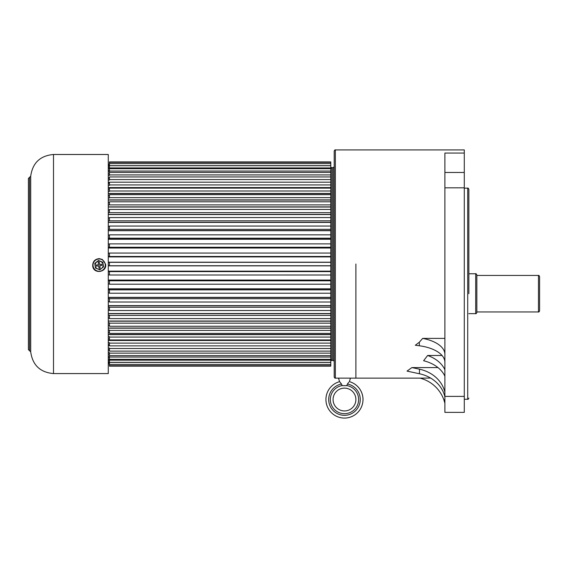 <?xml version="1.0" encoding="UTF-8"?>
<svg xmlns="http://www.w3.org/2000/svg" width="568" height="568" viewBox="0 0 568 568"><rect width="100%" height="100%" fill="white"/><g stroke="black" fill="none" stroke-linecap="round" stroke-linejoin="round"><path stroke-width="0.85" d="M28.4 264.028L28.4 178.451L29.543 177.308L29.543 264.028M108.275 264.028L108.275 154.489L53.506 154.489C40.143 155.689 32.546 162.938 30.707 176.222L29.543 177.308M53.506 264.035L53.506 373.574L108.275 373.574L108.275 264.035M53.506 373.574C40.143 372.374 32.546 365.125 30.707 351.84L28.4 349.611L28.4 264.035M335.347 378.139L335.347 149.924C335.07 149.632 334.687 150.016 334.204 151.067L334.204 376.996C334.687 378.047 335.07 378.43 335.347 378.139L339.969 378.139M355.887 264.028L355.887 378.139L355.887 264.028M334.204 264.028L334.204 361.596C333.721 360.545 333.345 360.162 333.068 360.453L333.068 167.61C333.345 167.901 333.721 167.517 334.204 166.467M346.7 385.658L342.248 385.658L341.482 384.018A15.805 15.805 0 0 0 344.478 415.336A15.805 15.805 0 0 0 347.467 384.018L348.66 382.321M349.356 381.646A18.545 18.545 0 0 1 363.016 399.531A18.545 18.545 0 0 0 349.356 381.646A18.545 18.545 0 0 1 344.478 418.076A18.545 18.545 0 0 1 325.933 399.531A18.545 18.545 0 0 0 344.478 418.076A18.545 18.545 0 0 0 349.356 381.646L350.463 378.139L338.485 378.139L339.593 381.646L341.482 384.018M325.933 399.531A18.545 18.545 0 0 1 339.593 381.646A18.545 18.545 0 0 0 325.933 399.531M333.068 399.531A11.41 11.41 0 0 0 344.478 410.941A11.41 11.41 0 0 0 355.887 399.531A11.41 11.41 0 0 0 344.478 388.121A11.41 11.41 0 0 0 333.068 399.531A11.41 11.41 0 0 1 344.478 388.121A11.41 11.41 0 0 1 355.887 399.531M342.206 385.565A14.15 14.15 0 0 0 330.327 399.531A14.15 14.15 0 0 0 344.478 413.681A14.15 14.15 0 0 0 358.628 399.531A14.15 14.15 0 0 0 346.75 385.565L347.467 384.018M108.275 359.579L109.418 359.579L109.418 366.154L330.782 366.154L330.782 274.997L109.418 274.997L330.782 275.011L330.782 253.051L109.418 253.051L109.418 256.473L330.782 256.473M108.275 356.498L109.418 356.498L109.418 359.374L330.782 359.374M108.275 352.629L109.418 352.629L109.418 355.632L330.782 355.632M108.275 348.006L109.418 348.006L109.418 351.116L330.782 351.116M108.275 342.667L109.418 342.667L109.418 345.876L330.782 345.876M108.275 336.654L109.418 336.654L109.418 339.948L330.782 339.948M108.275 330.022L109.418 330.022L109.418 333.395L330.782 333.395M108.275 322.823L109.418 322.823L109.418 326.259L330.782 326.259M108.275 315.126L109.418 315.126L109.418 318.605L330.782 318.605M108.275 306.997L109.418 306.997L109.418 310.504L330.782 310.504M108.275 298.498L109.418 298.498L109.418 302.02L330.782 302.02M108.275 289.701L109.418 289.701L109.418 293.223L330.782 293.223M108.275 280.691L109.418 280.691L109.418 284.192L330.782 284.192M108.275 271.539L109.418 271.539L109.418 275.011M108.275 262.317L109.418 262.317L109.418 265.746L330.782 265.746M330.782 243.871L109.418 243.871L109.418 247.265L330.782 247.265L330.782 234.911M109.418 234.911L109.418 238.205L330.782 238.205M109.418 226.163L109.418 229.358L330.782 229.358L330.782 226.163M330.782 217.558L109.418 217.558L109.418 220.81L330.782 220.81L330.782 161.908L109.418 161.908L109.418 165.657L330.782 165.657M330.782 209.457L109.418 209.457L109.418 212.631L330.782 212.631M330.782 201.803L109.418 201.803L109.418 204.892L330.782 204.892M330.782 194.668L109.418 194.668L109.418 197.657L330.782 197.657M330.782 188.114L109.418 188.114L109.418 190.99L330.782 190.99M330.782 182.186L109.418 182.186L109.418 184.941L330.782 184.941M330.782 176.946L109.418 176.946L109.418 179.573L330.782 179.573M330.782 172.431L109.418 172.431L109.418 174.923L330.782 174.923M330.782 168.689L109.418 168.689L109.418 171.032L330.782 171.032M109.418 165.657L109.418 167.929L330.782 167.929M108.275 164.202L109.418 164.202L108.275 164.188M108.275 164.471L109.418 164.471M108.275 164.784L109.418 164.784M108.275 165.586L109.418 165.586M108.275 166.218L109.418 166.218M108.275 167.546L109.418 167.546M108.275 168.483L109.418 168.483L109.418 167.929M108.275 170.322L109.418 170.322M108.275 171.564L109.418 171.564L109.418 171.032M108.275 173.907L109.418 173.907M108.275 175.434L109.418 175.434L109.418 174.923M108.275 178.253L109.418 178.253M108.275 180.056L109.418 180.056L109.418 179.573M108.275 183.336L109.418 183.336M108.275 185.395L109.418 185.395L109.418 184.941M108.275 189.101L109.418 189.101M108.275 191.409L109.418 191.409L109.418 190.99M108.275 195.513L109.418 195.513M108.275 198.04L109.418 198.04L109.418 197.657M108.275 202.506L109.418 202.506M108.275 205.24L109.418 204.892M108.275 210.025L109.418 210.025M108.275 212.936L109.418 212.631M108.275 217.998L109.418 217.998M108.275 221.066L109.418 220.81M108.275 222.287L330.782 222.287L330.782 220.81M108.275 226.369L109.418 226.369M108.275 229.564L109.418 229.358M108.275 230.558L330.782 230.558L330.782 229.358M108.275 235.067L109.418 235.067M108.275 238.361L109.418 238.205M108.275 244.006L109.418 244.006M108.275 247.371L109.418 247.265M108.275 247.875L330.782 247.875L330.782 247.265M108.275 253.115L109.418 253.115M108.275 256.523L109.418 256.473M109.418 262.317L330.782 262.317M108.275 265.746L109.418 265.746L108.275 265.746M108.275 274.947L109.418 274.947M108.275 284.057L109.418 284.057M108.275 292.996L109.418 292.996M108.275 301.693L109.418 301.693M108.275 310.064L109.418 310.064M108.275 318.037L109.418 318.037M108.275 325.556L109.418 325.556M108.275 332.55L109.418 332.55M108.275 338.961L109.418 338.961M108.275 344.726L109.418 344.726M108.275 349.81L109.418 349.81M108.275 354.155L109.418 354.155M108.275 357.741L109.418 357.741M108.275 360.517L109.418 360.517M108.275 361.844L109.418 361.844M108.275 362.476L109.418 362.476M108.275 363.279L109.418 363.279M108.275 363.591L109.418 363.591M108.275 363.861L109.418 363.861L108.275 363.875M330.782 222.287L330.782 226.043L109.418 226.043M330.782 230.558L330.782 234.84L109.418 234.84M330.782 247.875L330.782 253.051L109.418 253.051M475.7 273.762L475.7 313.642C475.927 313.962 476.311 313.579 476.843 312.499L476.843 274.898C476.225 273.762 475.842 273.385 475.7 273.762L468.856 273.762M538.457 275.445L538.457 311.96C538.734 312.244 539.117 311.868 539.6 310.817L539.6 276.58C539.117 275.53 538.734 275.153 538.457 275.445L476.843 275.445M95.459 268.06L94.771 263.403L98.463 260.485L102.836 262.217L103.518 266.875L99.833 269.793L95.459 268.06M99.798 265.668L102.048 265.334L101.885 264.205L99.627 264.539L99.293 262.281L98.165 262.444L98.498 264.702L96.24 265.036L96.411 266.165L98.669 265.831L98.995 268.089L100.124 267.926L99.798 265.646L102.048 265.313M103.099 264.603A3.99 3.99 -0 0 1 97.675 268.898L99.819 269.743L103.433 266.882L102.758 262.317L100.614 261.472A3.99 3.99 -0 0 1 103.099 264.603M96.666 262.054A3.99 3.99 -0 0 1 100.614 261.472L98.477 260.62L94.856 263.481L95.197 265.767A3.99 3.99 -0 0 1 96.666 262.054M95.197 265.767A3.99 3.99 180 0 0 97.675 268.898L95.531 268.046L95.197 265.767M103.433 266.839L102.758 262.317M102.836 262.217L98.477 260.62M98.463 260.485L94.856 263.481M96.248 265.036L96.411 266.144L98.669 265.81L98.995 268.068L100.124 267.904M98.498 264.681L98.172 262.444M468.856 293.699L468.856 189.293C468.323 188.207 467.94 187.831 467.712 188.15L464.29 188.15M419.326 342.213L422.677 338.393L419.326 342.213L415.329 345.245L419.326 345.77L419.326 342.213M444.893 399.815L443.864 399.815L444.893 403.245L443.864 399.815A34.229 34.229 0 0 0 419.986 378.139L430.572 378.047M411.899 367.581L407.029 371.11L419.468 373.758L419.468 369.193L411.899 367.581L437.971 367.581M442.039 355.483L427.633 355.483L423.607 360.73A34.229 24.204 0 0 1 444.893 376.236M444.893 338.393L422.677 338.393A34.229 17.118 0 0 1 444.893 354.425M464.29 172.473L464.29 153.055L444.893 153.055L444.893 412.368L464.29 412.368L464.29 172.473L444.893 172.473M464.29 153.055L464.29 149.924L335.347 149.924M444.893 369.782A34.229 24.204 0 0 0 427.633 355.483M419.326 345.77A34.229 17.118 0 0 1 444.858 361.553L444.893 362.647M444.893 396.847A34.229 29.642 0 0 0 419.468 373.758M444.893 392.282A34.229 29.642 0 0 0 419.468 369.193M53.506 264.028L53.506 154.489M30.707 264.028L30.707 176.222M30.707 351.84L30.707 264.035M29.571 350.754L29.571 264.035M29.571 264.028L29.571 177.308M29.543 350.754L29.543 264.035M333.068 167.61L331.925 167.61L331.925 360.453C331.648 360.744 331.265 360.361 330.782 359.31M109.418 362.405L330.782 362.405M109.418 360.133L330.782 360.133M109.418 357.031L330.782 357.031M109.418 353.14L330.782 353.14M109.418 348.489L330.782 348.489M109.418 343.122L330.782 343.122M109.418 337.072L330.782 337.072M109.418 330.406L330.782 330.406M109.418 323.171L330.782 323.171M109.418 315.432L330.782 315.432M109.418 307.252L330.782 307.252M109.418 298.704L330.782 298.704M109.418 289.857L330.782 289.857M109.418 280.798L330.782 280.798M109.418 271.589L330.782 271.589M108.275 177.883L109.418 177.883M108.275 182.385L109.418 182.385M108.275 187.582L330.782 187.582M108.275 193.432L330.782 193.432M108.275 199.886L330.782 199.886M108.275 206.887L330.782 206.887M108.275 214.377L330.782 214.377M108.275 239.107L330.782 239.107M108.275 256.779L330.782 256.779M108.275 271.284L330.782 271.284M108.275 280.187L330.782 280.187M108.275 288.956L330.782 288.956M108.275 297.504L330.782 297.504M108.275 305.776L330.782 305.776M108.275 313.685L330.782 313.685M108.275 321.176L330.782 321.176M108.275 328.176L330.782 328.176M108.275 334.63L330.782 334.63M108.275 340.481L330.782 340.481M108.275 345.678L109.418 345.678M108.275 350.179L109.418 350.179M108.275 178.04L109.418 178.04M108.275 182.541L109.418 182.541M108.275 187.745L330.782 187.745M108.275 193.596L330.782 193.596M108.275 200.05L330.782 200.05M108.275 207.043L330.782 207.043M108.275 214.534L330.782 214.534M108.275 222.436L330.782 222.436M108.275 230.7L330.782 230.7M108.275 239.249L330.782 239.249M108.275 248.003L330.782 248.003M108.275 256.899L330.782 256.899M108.275 262.21L330.782 262.21M108.275 265.852L330.782 265.852M108.275 271.163L330.782 271.163M108.275 280.059L330.782 280.059M108.275 288.814L330.782 288.814M108.275 297.362L330.782 297.362M108.275 305.627L330.782 305.627M108.275 313.529L330.782 313.529M108.275 321.019L330.782 321.019M108.275 328.013L330.782 328.013M108.275 334.467L330.782 334.467M108.275 340.317L330.782 340.317M108.275 345.521L109.418 345.521M108.275 350.023L109.418 350.023M93.081 266.03A6.127 6.127 180 0 0 100.039 271.199A6.127 6.127 180 0 0 105.208 264.241A6.127 6.127 180 0 0 98.25 259.072A6.127 6.127 180 0 0 93.081 266.03M468.856 398.104C468.323 399.19 467.94 399.574 467.712 399.247L467.712 188.15M464.29 187.816L444.893 187.816M464.29 396.393L444.893 396.393M331.925 360.453L333.068 360.453M350.463 378.139L419.986 378.139M331.925 167.61C331.648 167.319 331.265 167.702 330.782 168.753M109.418 165.735L330.782 165.735M109.418 163.612L330.782 163.612M109.418 162.334L330.782 162.334M109.418 362.327L330.782 362.327M109.418 364.45L330.782 364.45M109.418 365.728L330.782 365.728M538.457 311.96L476.843 311.96M475.7 313.642L468.856 313.642M105.584 264.177C107.203 272.42 93.535 274.436 92.712 266.08C92.612 261.614 94.778 259.129 99.215 258.625L102.339 259.462L105.584 264.177M467.712 399.247L464.29 399.247"/></g></svg>
